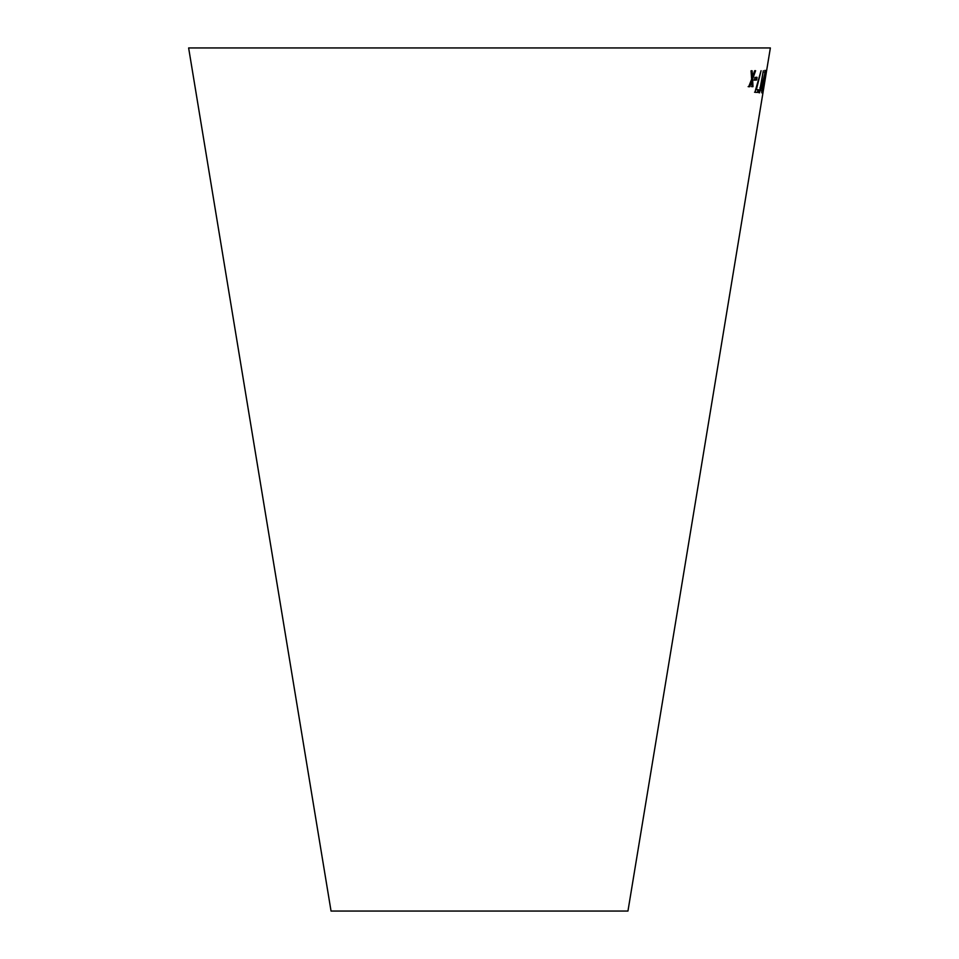 <?xml version="1.0" encoding="UTF-8"?>
<svg xmlns="http://www.w3.org/2000/svg" width="959" height="959" viewBox="0 0 959 959"><rect width="100%" height="100%" fill="white"/><g stroke="black" fill="none" stroke-linecap="round" stroke-linejoin="round"><path stroke-width="1.44" d="M763.04 92.364L627.953 911.05L331.047 911.05L188.635 47.95L770.365 47.95L766.601 70.774M751.053 70.81L751.64 79.213L748.715 86.73L749.758 86.718L751.832 81.191L752.036 86.67L752.995 86.646L752.623 79.046L755.596 70.726L754.673 70.75L752.443 77.068L752.132 70.798L751.053 70.81M754.877 77.439L754.457 80.148L756.627 80.041L757.047 77.331L754.877 77.439M755.476 90.206L755.129 92.304L758.137 92.376L758.569 89.786L756.351 89.738L761.074 70.702L755.476 90.206M760.523 87.94L763.316 70.762L759.312 92.819L761.41 87.269L761.83 84.656L759.924 87.832M764.239 81.539L765.486 70.463L762.908 81.755L761.83 92.879L764.239 81.539L763.628 81.443M765.054 77.319L764.611 80.029L765.054 77.319M766.649 70.415L762.944 92.831M765.51 77.271L766.289 72.644L764.826 81.491L765.51 77.271L764.898 77.176M762.705 90.518L763.316 90.625L764.479 83.517M763.316 90.625L764.479 83.577M763.268 87.137L763.879 87.233M764.215 81.395L764.826 81.491M765.666 72.548L766.289 72.644M764.359 79.897L764.97 79.993M761.638 91.896L761.961 90.614M764.91 72.644L765.534 72.656M764.922 72.56L764.874 70.367M762.717 89.031L765.126 72.68L762.717 89.031M761.59 90.542L762.201 90.649M764.515 72.584L765.126 72.68M758.977 92.711L759.588 92.807M759.78 89.882L760.487 87.928M760.799 87.161L761.41 87.269M754.541 92.196L758.137 92.376M757.538 92.28L757.958 89.69M758.461 80.304L755.752 89.643L756.351 89.738M753.87 80.053L756.627 80.041M756.028 79.945L756.447 77.223M748.14 86.622L749.758 86.718M749.171 86.622L751.832 81.191M751.448 86.574L752.995 86.646M752.407 86.55L752.623 79.046M752.036 78.938L755.009 70.618M751.544 70.702L752.443 77.068M762.609 81.623L763.22 81.719"/></g></svg>
